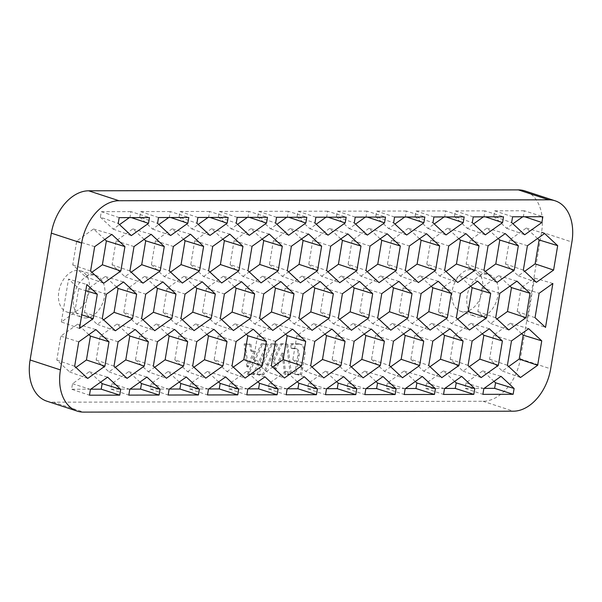 <?xml version="1.0" encoding="UTF-8"?>
<svg xmlns="http://www.w3.org/2000/svg" width="602" height="602" viewBox="0 0 602 602"><rect width="100%" height="100%" fill="white"/><g stroke="black" fill="none" stroke-linecap="round" stroke-linejoin="round"><path stroke-width="0.45" stroke-dasharray="3.01 2.26" d="M287.764 344.209L291.473 374.61L285.845 374.625L283.256 353.389L275.927 369.455L274.738 359.733L281.819 344.224L287.764 344.209L286.552 343.817L290.254 374.211L291.473 374.61M268.093 344.254L254.21 374.692L248.581 374.7L262.464 344.269L268.093 344.254L266.882 343.855L252.99 374.293L254.21 374.692M46.858 401.188A43.427 29.453 108.1 0 0 53.285 402.189L483.007 401.271A43.427 29.453 108.1 0 0 520.346 358.927L541.567 232.094A43.427 29.453 108.1 0 0 524.809 190.887M85.529 317.969A22.093 14.982 108.1 0 0 104.078 298.615A22.093 14.982 108.1 0 0 95.771 275.392A22.093 14.982 108.1 0 0 74.889 291.797A22.093 14.982 108.1 0 0 82.03 317.382A22.093 14.982 108.1 0 0 85.529 317.969M478.936 317.126A22.093 14.982 108.1 0 0 497.485 297.772A22.093 14.982 108.1 0 0 489.178 274.55A22.093 14.982 108.1 0 0 468.296 290.954A22.093 14.982 108.1 0 0 475.437 316.532A22.093 14.982 108.1 0 0 478.936 317.126M250.981 344.291L251.839 351.312L255.338 351.305L248.137 367.092L245.353 344.306L250.981 344.291L249.77 343.892L250.628 350.913L251.839 351.312M277.77 344.231L263.879 374.67L258.258 374.685L272.142 344.246L277.77 344.231L276.559 343.84L262.668 374.271L263.879 374.67M299.45 344.186A10.422 7.066 -71.9 0 1 301 344.427A10.422 7.066 -71.9 0 1 305.018 354.315L301.625 374.587L295.936 374.602L299.156 355.368A6.946 4.711 108.1 0 0 296.47 348.776A6.946 4.711 108.1 0 0 295.447 348.618L292.354 348.626L291.812 344.201L299.45 344.186L298.238 343.787A10.422 7.066 -71.9 0 1 299.781 344.028A10.422 7.066 -71.9 0 1 303.807 353.923L300.413 374.188L301.625 374.587M300.413 374.188L294.724 374.203L295.936 374.602M70.426 312.634A21.71 14.726 108.1 0 0 89.096 291.466A21.71 14.726 108.1 0 0 80.495 270.787A21.71 14.726 108.1 0 0 59.967 286.913A21.71 14.726 108.1 0 0 66.988 312.054A21.71 14.726 108.1 0 0 70.426 312.634M463.833 311.791A21.71 14.726 108.1 0 0 482.503 290.623A21.71 14.726 108.1 0 0 473.894 269.944A21.71 14.726 108.1 0 0 453.374 286.07A21.71 14.726 108.1 0 0 460.395 311.211A21.71 14.726 108.1 0 0 463.833 311.791M129.362 217.615L130.009 217.156L130.935 211.618L149.454 217.57M130.009 217.156L131.356 217.608M119.188 217.638L101.309 211.678L100.383 217.217L118.218 223.432M100.383 217.217L113.191 229.136L119.512 224.636M101.309 211.678L130.935 211.618M113.191 229.136L131.311 235.6M144.149 239.355L132.899 228.895L116.088 240.875L112.085 264.767L124.9 276.687L131.221 272.187M124.9 276.687L143.013 283.151M132.899 228.895L151.185 234.336M116.088 240.875L134.013 246.572M112.085 264.767L129.927 270.983M116.51 286.988L105.26 276.529L88.449 288.516L84.453 312.408L97.268 324.327L103.582 319.828M97.268 324.327L115.381 330.791M105.26 276.529L123.545 281.977M88.449 288.516L106.373 294.212M84.453 312.408L102.287 318.624M128.218 334.546L116.969 324.087L100.158 336.067L96.154 359.966L108.97 371.885L115.291 367.378M108.97 371.885L127.082 378.349M116.969 324.087L135.254 329.527M100.158 336.067L118.082 341.77M96.154 359.966L113.996 366.174M100.579 382.18L89.337 371.72L72.518 383.707L71.593 389.246L89.472 395.198M72.518 383.707L90.443 389.404M90.729 389.201L71.593 389.246M89.337 371.72L107.615 377.168M493.986 381.337L482.736 370.877L465.925 382.857L465 388.403L482.879 394.355M465.925 382.857L483.85 388.561M484.136 388.358L465 388.403M482.736 370.877L501.022 376.325M482.277 333.786L471.035 323.327L454.217 335.306L450.221 359.206L463.036 371.125L469.357 366.618M463.036 371.125L481.148 377.589M471.035 323.327L489.321 328.775M454.217 335.306L472.141 341.01M450.221 359.206L468.063 365.414M509.917 286.146L498.667 275.686L481.856 287.666L477.853 311.565L490.668 323.485L496.989 318.977M490.668 323.485L508.788 329.949M498.667 275.686L516.952 281.134M481.856 287.666L499.78 293.37M477.853 311.565L495.694 317.781M498.208 238.595L486.965 228.135L470.147 240.115L466.151 264.015L478.966 275.927L485.287 271.427M478.966 275.927L497.079 282.398M486.965 228.135L505.251 233.576M470.147 240.115L488.071 245.812M466.151 264.015L483.993 270.223M522.769 216.773L523.416 216.314L524.342 210.768L542.853 216.728M523.416 216.314L524.763 216.765M512.595 216.788L494.716 210.835L493.783 216.374L511.625 222.589M493.783 216.374L506.598 228.293L512.919 223.786M494.716 210.835L524.342 210.768M506.598 228.293L524.711 234.757M104.808 239.438L93.558 228.978L76.747 240.958L72.744 264.857L85.559 276.769L91.88 272.27M85.559 276.769L103.672 283.241M93.558 228.978L111.844 234.419M76.747 240.958L94.672 246.654M72.744 264.857L90.586 271.066M79.472 328.429L61.359 321.965L74.738 312.43L81.759 314.793M74.738 312.43L78.734 288.531L68.538 279.05L86.823 284.498M78.734 288.531L85.785 290.698M61.359 321.965L68.538 279.05M88.878 334.629L77.628 324.169L60.817 336.149L56.814 360.049L69.629 371.968L75.95 367.461M69.629 371.968L87.741 378.432M77.628 324.169L95.914 329.618M60.817 336.149L78.742 341.853M56.814 360.049L74.656 366.264M537.548 238.505L526.306 228.045L509.488 240.032L505.492 263.924L518.307 275.844L524.628 271.344M518.307 275.844L536.42 282.308M526.306 228.045L544.592 233.493M509.488 240.032L527.412 245.729M505.492 263.924L523.334 270.14M552.862 283.497L534.576 278.049L521.197 287.583L539.121 293.287M521.197 287.583L517.193 311.482L527.39 320.964L545.51 327.428M517.193 311.482L535.035 317.69M534.576 278.049L527.39 320.964M521.618 333.704L510.376 323.244L493.557 335.224L489.561 359.123L502.377 371.035L508.698 366.535M502.377 371.035L520.489 377.507M510.376 323.244L528.661 328.684M493.557 335.224L511.482 340.92M489.561 359.123L507.403 365.331M313.213 286.567L301.963 276.107L320.249 281.555M301.963 276.107L285.152 288.087L303.077 293.791M285.152 288.087L281.157 311.986L298.991 318.202M281.157 311.986L293.964 323.906L312.084 330.37M293.964 323.906L300.285 319.406M352.554 286.484L341.304 276.025L359.59 281.473M341.304 276.025L324.493 288.004L342.418 293.708M324.493 288.004L320.497 311.904L338.332 318.112M320.497 311.904L333.305 323.823L351.425 330.287M333.305 323.823L339.626 319.316M391.894 286.401L380.645 275.942L398.93 281.382M380.645 275.942L363.834 287.922L381.758 293.625M363.834 287.922L359.838 311.821L377.672 318.029M359.838 311.821L372.646 323.733L390.766 330.205M372.646 323.733L378.967 319.233M431.235 286.319L419.985 275.859L438.271 281.3M419.985 275.859L403.174 287.839L421.099 293.535M403.174 287.839L399.171 311.738L417.013 317.946M399.171 311.738L411.986 323.65L430.106 330.122M411.986 323.65L418.307 319.15M470.576 286.228L459.326 275.769L477.612 281.217M459.326 275.769L442.515 287.756L460.44 293.452M442.515 287.756L438.512 311.648L456.354 317.864M438.512 311.648L451.327 323.567L469.447 330.031M451.327 323.567L457.648 319.068M273.872 286.65L262.623 276.198L280.908 281.638M262.623 276.198L245.812 288.177L263.736 293.874M245.812 288.177L241.816 312.069L259.65 318.285M241.816 312.069L254.623 323.989L272.744 330.453M254.623 323.989L260.944 319.489M234.532 286.74L223.282 276.28L241.568 281.721M223.282 276.28L206.471 288.26L224.395 293.957M206.471 288.26L202.475 312.16L220.309 318.368M202.475 312.16L215.29 324.072L233.403 330.543M215.29 324.072L221.604 319.572M195.191 286.823L183.941 276.363L202.227 281.804M183.941 276.363L167.13 288.343L185.055 294.047M167.13 288.343L163.134 312.242L180.969 318.45M163.134 312.242L175.95 324.162L194.062 330.626M175.95 324.162L182.263 319.654M155.85 286.906L144.6 276.446L162.886 281.894M144.6 276.446L127.79 288.426L145.714 294.13M127.79 288.426L123.794 312.325L141.628 318.541M123.794 312.325L136.609 324.245L154.722 330.709M136.609 324.245L142.922 319.737M340.845 238.926L329.603 228.474L347.888 233.915M329.603 228.474L312.784 240.454L330.716 246.15M312.784 240.454L308.788 264.346L326.63 270.561M308.788 264.346L321.603 276.265L339.716 282.729M321.603 276.265L327.924 271.765M380.186 238.843L368.943 228.384L387.229 233.832M368.943 228.384L352.125 240.364L370.057 246.067M352.125 240.364L348.129 264.263L365.971 270.479M348.129 264.263L360.944 276.183L379.057 282.647M360.944 276.183L367.265 271.683M419.526 238.761L408.284 228.301L426.57 233.749M408.284 228.301L391.466 240.281L409.39 245.985M391.466 240.281L387.47 264.18L405.312 270.388M387.47 264.18L400.285 276.1L418.398 282.564M400.285 276.1L406.606 271.592M458.867 238.678L447.625 228.218L465.91 233.659M447.625 228.218L430.806 240.198L448.731 245.902M430.806 240.198L426.81 264.097L444.652 270.306M426.81 264.097L439.626 276.009L457.738 282.481M439.626 276.009L445.947 271.51M301.504 239.017L290.262 228.557L308.548 233.997M290.262 228.557L273.443 240.537L291.376 246.233M273.443 240.537L269.448 264.436L287.289 270.644M269.448 264.436L282.263 276.348L300.375 282.82M282.263 276.348L288.584 271.848M262.163 239.099L250.921 228.64L269.207 234.08M250.921 228.64L234.103 240.619L252.035 246.323M234.103 240.619L230.107 264.519L247.949 270.727M230.107 264.519L242.922 276.431L261.035 282.902M242.922 276.431L249.243 271.931M222.823 239.182L211.58 228.722L229.866 234.17M211.58 228.722L194.77 240.702L212.694 246.406M194.77 240.702L190.766 264.602L208.608 270.817M190.766 264.602L203.581 276.521L221.694 282.985M203.581 276.521L209.902 272.014M183.49 239.265L172.24 228.805L190.525 234.253M172.24 228.805L155.429 240.792L173.353 246.489M155.429 240.792L151.426 264.684L169.267 270.9M151.426 264.684L164.241 276.604L182.353 283.068M164.241 276.604L170.562 272.104M167.559 334.464L156.309 324.004L174.595 329.445M156.309 324.004L139.498 335.984L157.423 341.68M139.498 335.984L135.495 359.883L153.337 366.091M135.495 359.883L148.31 371.795L166.423 378.267M148.31 371.795L154.631 367.295M206.9 334.381L195.65 323.921L213.936 329.362M195.65 323.921L178.839 335.901L196.764 341.597M178.839 335.901L174.836 359.793L192.678 366.008M174.836 359.793L187.651 371.712L205.764 378.176M187.651 371.712L193.972 367.212M246.241 334.291L234.991 323.831L253.276 329.279M234.991 323.831L218.18 335.811L236.104 341.515M218.18 335.811L214.177 359.71L232.018 365.926M214.177 359.71L226.992 371.63L245.104 378.094M226.992 371.63L233.313 367.13M285.574 334.208L274.331 323.748L292.617 329.196M274.331 323.748L257.521 335.728L275.445 341.432M257.521 335.728L253.517 359.627L271.359 365.835M253.517 359.627L266.332 371.547L284.445 378.011M266.332 371.547L272.653 367.039M324.914 334.125L313.672 323.665L331.958 329.106M313.672 323.665L296.861 335.645L314.786 341.349M296.861 335.645L292.858 359.544L310.7 365.753M292.858 359.544L305.673 371.457L323.786 377.928M305.673 371.457L311.994 366.957M364.255 334.042L353.013 323.583L371.299 329.023M353.013 323.583L336.194 335.562L354.126 341.259M336.194 335.562L332.199 359.462L350.04 365.67M332.199 359.462L345.014 371.374L363.126 377.845M345.014 371.374L351.335 366.874M403.596 333.952L392.353 323.492L410.639 328.94M392.353 323.492L375.535 335.48L393.467 341.176M375.535 335.48L371.539 359.371L389.381 365.587M371.539 359.371L384.354 371.291L402.467 377.755M384.354 371.291L390.675 366.791M442.937 333.869L431.694 323.409L449.98 328.858M431.694 323.409L414.876 335.389L432.808 341.093M414.876 335.389L410.88 359.289L428.722 365.504M410.88 359.289L423.695 371.208L441.808 377.672M423.695 371.208L430.016 366.701M208.044 217.442L208.691 216.983L209.616 211.445L228.135 217.405M208.691 216.983L210.038 217.442M197.87 217.465L179.99 211.513L179.065 217.051L196.899 223.259M209.616 211.445L179.99 211.513M179.065 217.051L191.872 228.963L198.193 224.463M191.872 228.963L209.993 235.435M247.384 217.36L248.032 216.901L248.957 211.362L267.476 217.314M248.032 216.901L249.378 217.36M237.211 217.382L219.331 211.422L218.398 216.968L236.24 223.176M248.957 211.362L219.331 211.422M218.398 216.968L231.213 228.88L237.534 224.38M231.213 228.88L249.333 235.352M286.725 217.277L287.372 216.818L288.298 211.279L306.817 217.232M287.372 216.818L288.719 217.269M276.551 217.299L258.672 211.34L257.739 216.878L275.581 223.094M288.298 211.279L258.672 211.34M257.739 216.878L270.554 228.798L276.875 224.298M270.554 228.798L288.674 235.262M326.066 217.194L326.713 216.735L327.638 211.197L346.158 217.149M326.713 216.735L328.06 217.187M315.892 217.217L298.013 211.257L297.079 216.795L314.921 223.011M327.638 211.197L298.013 211.257M297.079 216.795L309.895 228.715L316.216 224.215M309.895 228.715L328.015 235.179M365.406 217.104L366.054 216.652L366.979 211.106L385.498 217.066M366.054 216.652L367.401 217.104M355.233 217.126L337.353 211.174L336.42 216.712L354.262 222.921M366.979 211.106L337.353 211.174M336.42 216.712L349.235 228.632L355.556 224.125M349.235 228.632L367.348 235.096M404.747 217.021L405.394 216.562L406.32 211.024L424.839 216.976M405.394 216.562L406.741 217.021M394.573 217.044L376.694 211.091L375.761 216.63L393.603 222.838M406.32 211.024L376.694 211.091M375.761 216.63L388.576 228.542L394.897 224.042M388.576 228.542L406.689 235.013M444.088 216.938L444.735 216.479L445.661 210.941L464.172 216.893M444.735 216.479L446.082 216.931M433.914 216.961L416.035 211.001L415.102 216.547L432.943 222.755M445.661 210.941L416.035 211.001M415.102 216.547L427.917 228.459L434.238 223.959M427.917 228.459L446.029 234.93M483.429 216.855L484.076 216.396L485.001 210.858L503.513 216.81M484.076 216.396L485.423 216.848M473.255 216.878L455.375 210.918L454.442 216.457L472.284 222.672M485.001 210.858L455.375 210.918M454.442 216.457L467.257 228.376L473.578 223.876M467.257 228.376L485.37 234.84M168.703 217.533L169.35 217.074L170.276 211.528L188.795 217.488M169.35 217.074L170.697 217.525M158.529 217.548L140.65 211.595L139.724 217.134L157.558 223.35M170.276 211.528L140.65 211.595M139.724 217.134L152.532 229.053L158.853 224.546M152.532 229.053L170.652 235.517M139.92 382.097L128.677 371.637L111.859 383.617L110.934 389.155L128.813 395.115M111.859 383.617L129.784 389.321M110.934 389.155L130.07 389.118M128.677 371.637L146.956 377.085M179.261 382.014L168.018 371.554L151.2 383.534L150.274 389.073L168.154 395.032M151.2 383.534L169.124 389.238M150.274 389.073L169.41 389.035M168.018 371.554L186.296 376.995M218.601 381.931L207.359 371.472L190.541 383.451L189.615 388.99L207.494 394.95M190.541 383.451L208.465 389.148M189.615 388.99L208.751 388.952M207.359 371.472L225.637 376.912M257.942 381.841L246.692 371.389L229.881 383.369L228.956 388.907L246.835 394.859M229.881 383.369L247.806 389.065M228.956 388.907L248.092 388.862M246.692 371.389L264.978 376.829M297.283 381.758L286.033 371.299L269.222 383.278L268.296 388.824L286.176 394.777M269.222 383.278L287.146 388.982M268.296 388.824L287.432 388.779M286.033 371.299L304.319 376.747M336.623 381.676L325.373 371.216L308.563 383.196L307.637 388.734L325.516 394.694M308.563 383.196L326.487 388.9M307.637 388.734L326.773 388.696M325.373 371.216L343.659 376.664M375.964 381.593L364.714 371.133L347.903 383.113L346.978 388.651L364.857 394.611M347.903 383.113L365.828 388.817M346.978 388.651L366.114 388.614M364.714 371.133L383 376.574M415.305 381.51L404.055 371.05L387.244 383.03L386.318 388.568L404.198 394.521M387.244 383.03L405.169 388.726M386.318 388.568L405.455 388.523M404.055 371.05L422.341 376.491M454.645 381.42L443.396 370.96L426.585 382.947L425.659 388.486L443.539 394.438M426.585 382.947L444.509 388.644M425.659 388.486L444.795 388.44M443.396 370.96L461.681 376.408M250.628 350.913L255.338 351.305M254.127 350.906L246.918 366.701L248.137 367.092M246.918 366.701L244.141 343.908L245.353 344.306M244.141 343.908L249.77 343.892M252.99 374.293L247.369 374.309L248.581 374.7M247.369 374.309L261.253 343.87L262.464 344.269M261.253 343.87L266.882 343.855M262.668 374.271L257.039 374.286L258.258 374.685M257.039 374.286L270.93 343.847L272.142 344.246M270.93 343.847L276.559 343.84M290.254 374.211L284.633 374.226L285.845 374.625M284.633 374.226L282.045 352.998L283.256 353.389M282.045 352.998L274.715 369.056L275.927 369.455M274.715 369.056L273.526 359.334L274.738 359.733M273.526 359.334L280.607 343.825L281.819 344.224M280.607 343.825L286.552 343.817M294.724 374.203L297.937 354.977A6.946 4.711 108.1 0 0 295.258 348.377A6.946 4.711 108.1 0 0 294.227 348.219L291.135 348.227L292.354 348.626M291.135 348.227L290.6 343.81L291.812 344.201M290.6 343.81L298.238 343.787M303.807 353.923L305.018 354.315M520.346 358.927L550.672 368.853M541.567 232.094L571.9 242.019M483.007 401.271L513.34 411.196M53.285 402.189L83.618 412.114M297.937 354.977L299.156 355.368M294.227 348.219L295.447 348.618M66.988 312.054L82.03 317.382M80.495 270.787L95.771 275.392M460.395 311.211L475.437 316.532M473.894 269.944L489.178 274.55M301 344.427L299.781 344.028M296.47 348.776L295.258 348.377"/><path stroke-width="0.9" d="M555.142 200.812L524.809 190.887A43.427 29.453 108.1 0 0 518.382 189.886L88.66 190.804A43.427 29.453 108.1 0 0 51.328 233.147L30.1 359.981A43.427 29.453 108.1 0 0 46.858 401.188L77.191 411.113A43.427 29.453 108.1 0 0 83.618 412.114L513.34 411.196A43.427 29.453 108.1 0 0 550.672 368.853L571.9 242.019A43.427 29.453 108.1 0 0 555.142 200.812A43.427 29.453 108.1 0 0 548.715 199.811L118.993 200.729A43.427 29.453 108.1 0 0 81.654 243.073L60.433 369.906A43.427 29.453 108.1 0 0 77.191 411.113M444.509 388.644L443.539 394.438L473.804 394.378L474.775 388.576L461.681 376.408L444.509 388.644M405.169 388.726L404.198 394.521L434.463 394.461L435.434 388.666L422.341 376.491L405.169 388.726M365.828 388.817L364.857 394.611L395.123 394.543L396.093 388.749L383 376.574L365.828 388.817M326.487 388.9L325.516 394.694L355.782 394.626L356.753 388.832L343.659 376.664L326.487 388.9M287.146 388.982L286.176 394.777L316.441 394.709L317.412 388.915L304.319 376.747L287.146 388.982M247.806 389.065L246.835 394.859L277.101 394.799L278.071 389.005L264.978 376.829L247.806 389.065M208.465 389.148L207.494 394.95L237.76 394.882L238.731 389.088L225.637 376.912L208.465 389.148M169.124 389.238L168.154 395.032L198.419 394.965L199.39 389.17L186.296 376.995L169.124 389.238M129.784 389.321L128.813 395.115L159.078 395.047L160.049 389.253L146.956 377.085L129.784 389.321M187.824 223.282L188.795 217.488L158.529 217.548L157.558 223.35L170.652 235.517L187.824 223.282L170.697 217.525M502.55 222.605L503.513 216.81L473.255 216.878L472.284 222.672L485.37 234.84L502.55 222.605L485.423 216.848M463.209 222.687L464.172 216.893L433.914 216.961L432.943 222.755L446.029 234.93L463.209 222.687L446.082 216.931M423.868 222.778L424.839 216.976L394.573 217.044L393.603 222.838L406.689 235.013L423.868 222.778L406.741 217.021M384.527 222.86L385.498 217.066L355.233 217.126L354.262 222.921L367.348 235.096L384.527 222.86L367.401 217.104M345.187 222.943L346.158 217.149L315.892 217.217L314.921 223.011L328.015 235.179L345.187 222.943L328.06 217.187M305.846 223.026L306.817 217.232L276.551 217.299L275.581 223.094L288.674 235.262L305.846 223.026L288.719 217.269M266.505 223.109L267.476 217.314L237.211 217.382L236.24 223.176L249.333 235.352L266.505 223.109L249.378 217.36M227.165 223.199L228.135 217.405L197.87 217.465L196.899 223.259L209.993 235.435L227.165 223.199L210.038 217.442M423.725 341.108L410.639 328.94L393.467 341.176L389.381 365.587L402.467 377.755L419.639 365.519L423.725 341.108L405.169 335.412L403.596 333.952M345.044 341.281L331.958 329.106L314.786 341.349L310.7 365.753L323.786 377.928L340.958 365.692L345.044 341.281L326.487 335.585L324.914 334.125M266.362 341.447L253.276 329.279L236.104 341.515L232.018 365.926L245.104 378.094L262.276 365.858L266.362 341.447L247.806 335.75L246.241 334.291M187.681 341.62L174.595 329.445L157.423 341.68L153.337 366.091L166.423 378.267L183.595 366.024L187.681 341.62L169.124 335.916L167.559 334.464M199.525 270.832L203.611 246.421L190.525 234.253L173.353 246.489L169.267 270.9L182.353 283.068L199.525 270.832L181.051 264.624L185.055 240.725L203.611 246.421M238.866 270.75L242.952 246.338L229.866 234.17L212.694 246.406L208.608 270.817L221.694 282.985L238.866 270.75L220.392 264.541L224.395 240.642L242.952 246.338M278.207 270.667L282.293 246.256L269.207 234.08L252.035 246.323L247.949 270.727L261.035 282.902L278.207 270.667L259.733 264.451L263.736 240.559L282.293 246.256M317.547 270.576L321.634 246.173L308.548 233.997L291.376 246.233L287.289 270.644L300.375 282.82L317.547 270.576L299.074 264.368L303.077 240.469L321.634 246.173M474.91 270.245L478.996 245.834L465.91 233.659L448.731 245.902L444.652 270.306L457.738 282.481L474.91 270.245L456.436 264.03L460.44 240.138L478.996 245.834M435.57 270.328L439.656 245.917L426.57 233.749L409.39 245.985L405.312 270.388L418.398 282.564L435.57 270.328L417.096 264.12L421.099 240.221L439.656 245.917M396.229 270.411L400.315 246L387.229 233.832L370.057 246.067L365.971 270.479L379.057 282.647L396.229 270.411L377.755 264.203L381.758 240.303L400.315 246M356.888 270.494L360.974 246.09L347.888 233.915L330.716 246.15L326.63 270.561L339.716 282.729L356.888 270.494L338.414 264.286L342.418 240.386L360.974 246.09M171.894 318.473L175.98 294.062L162.886 281.894L145.714 294.13L141.628 318.541L154.722 330.709L171.894 318.473L153.42 312.265L157.415 288.366L175.98 294.062M211.234 318.39L215.32 293.979L202.227 281.804L185.055 294.047L180.969 318.45L194.062 330.626L211.234 318.39L192.76 312.175L196.756 288.283L215.32 293.979M250.575 318.3L254.661 293.896L241.568 281.721L224.395 293.957L220.309 318.368L233.403 330.543L250.575 318.3L232.101 312.092L236.097 288.192L254.661 293.896M289.916 318.217L294.002 293.814L280.908 281.638L263.736 293.874L259.65 318.285L272.744 330.453L289.916 318.217L271.442 312.009L275.438 288.11L294.002 293.814M486.619 317.796L490.705 293.385L477.612 281.217L460.44 293.452L456.354 317.864L469.447 330.031L486.619 317.796L468.145 311.588L472.141 287.688L490.705 293.385M447.278 317.879L451.365 293.475L438.271 281.3L421.099 293.535L417.013 317.946L430.106 330.122L447.278 317.879L428.805 311.67L432.8 287.771L451.365 293.475M407.938 317.969L412.024 293.558L398.93 281.382L381.758 293.625L377.672 318.029L390.766 330.205L407.938 317.969L389.464 311.753L393.46 287.861L412.024 293.558M368.597 318.052L372.683 293.641L359.59 281.473L342.418 293.708L338.332 318.112L351.425 330.287L368.597 318.052L350.123 311.844L354.119 287.944L372.683 293.641M329.256 318.134L333.342 293.723L320.249 281.555L303.077 293.791L298.991 318.202L312.084 330.37L329.256 318.134L310.782 311.926L314.778 288.027L333.342 293.723M512.595 216.788L511.625 222.589L524.711 234.757L541.89 222.522L542.853 216.728L512.595 216.788M497.079 282.398L514.251 270.155L518.337 245.751L505.251 233.576L488.071 245.812L483.993 270.223L497.079 282.398M508.788 329.949L525.96 317.713L530.038 293.302L516.952 281.134L499.78 293.37L495.694 317.781L508.788 329.949M481.148 377.589L498.321 365.354L502.407 340.943L489.321 328.775L472.141 341.01L468.063 365.414L481.148 377.589M513.145 394.287L514.116 388.493L501.022 376.325L483.85 388.561L482.879 394.355L513.145 394.287L494.626 388.335L495.551 382.797L514.116 388.493M119.738 395.138L120.709 389.336L107.615 377.168L90.443 389.404L89.472 395.198L119.738 395.138L101.219 389.178L102.152 383.64L120.709 389.336M127.082 378.349L144.254 366.114L148.34 341.703L135.254 329.527L118.082 341.77L113.996 366.174L127.082 378.349M115.381 330.791L132.553 318.556L136.639 294.145L123.545 281.977L106.373 294.212L102.287 318.624L115.381 330.791M143.013 283.151L160.185 270.915L164.271 246.511L151.185 234.336L134.013 246.572L129.927 270.983L143.013 283.151M119.188 217.638L118.218 223.432L131.311 235.6L148.483 223.365L149.454 217.57L119.188 217.638M103.672 283.241L120.844 271.005L124.93 246.594L111.844 234.419L94.672 246.654L90.586 271.066L103.672 283.241M79.472 328.429L93.212 318.639L97.298 294.235L86.823 284.498L79.472 328.429M87.741 378.432L104.914 366.197L109 341.785L95.914 329.618L78.742 341.853L74.656 366.264L87.741 378.432M536.42 282.308L553.592 270.072L557.678 245.661L544.592 233.493L527.412 245.729L523.334 270.14L536.42 282.308M552.862 283.497L539.121 293.287L535.035 317.69L545.51 327.428L552.862 283.497M520.489 377.507L537.661 365.271L541.747 340.86L528.661 328.684L511.482 340.92L507.403 365.331L520.489 377.507M227.022 341.537L213.936 329.362L196.764 341.597L192.678 366.008L205.764 378.176L222.936 365.941L227.022 341.537L208.465 335.833L206.9 334.381M305.703 341.364L292.617 329.196L275.445 341.432L271.359 365.835L284.445 378.011L301.617 365.775L305.703 341.364L287.146 335.668L285.574 334.208M384.385 341.199L371.299 329.023L354.126 341.259L350.04 365.67L363.126 377.845L380.298 365.602L384.385 341.199L365.828 335.495L364.255 334.042M463.066 341.025L449.98 328.858L432.808 341.093L428.722 365.504L441.808 377.672L458.98 365.437L463.066 341.025L444.509 335.329L442.937 333.869M131.356 217.608L148.483 223.365M119.512 224.636L129.362 217.615M131.221 272.187L141.711 264.707L160.185 270.915M141.711 264.707L145.714 240.808L164.271 246.511M145.714 240.808L144.149 239.355M103.582 319.828L114.079 312.348L132.553 318.556M114.079 312.348L118.075 288.448L136.639 294.145M118.075 288.448L116.51 286.988M115.291 367.378L125.78 359.898L144.254 366.114M125.78 359.898L129.784 336.006L148.34 341.703M129.784 336.006L128.218 334.546M102.152 383.64L100.579 382.18M101.219 389.178L90.729 389.201M495.551 382.797L493.986 381.337M494.626 388.335L484.136 388.358M469.357 366.618L479.847 359.138L498.321 365.354M479.847 359.138L483.85 335.246L502.407 340.943M483.85 335.246L482.277 333.786M496.989 318.977L507.486 311.505L525.96 317.713M507.486 311.505L511.482 287.605L530.038 293.302M511.482 287.605L509.917 286.146M485.287 271.427L495.777 263.947L514.251 270.155M495.777 263.947L499.78 240.047L518.337 245.751M499.78 240.047L498.208 238.595M524.763 216.765L541.89 222.522M512.919 223.786L522.769 216.773M91.88 272.27L102.37 264.79L120.844 271.005M102.37 264.79L106.373 240.898L124.93 246.594M106.373 240.898L104.808 239.438M81.759 314.793L93.212 318.639M85.785 290.698L97.298 294.235M75.95 367.461L86.44 359.988L104.914 366.197M86.44 359.988L90.443 336.089L109 341.785M90.443 336.089L88.878 334.629M524.628 271.344L535.118 263.864L553.592 270.072M535.118 263.864L539.121 239.965L557.678 245.661M539.121 239.965L537.548 238.505M508.698 366.535L519.187 359.055L537.661 365.271M519.187 359.055L523.191 335.156L541.747 340.86M523.191 335.156L521.618 333.704M314.778 288.027L313.213 286.567M300.285 319.406L310.782 311.926M354.119 287.944L352.554 286.484M339.626 319.316L350.123 311.844M393.46 287.861L391.894 286.401M378.967 319.233L389.464 311.753M432.8 287.771L431.235 286.319M418.307 319.15L428.805 311.67M472.141 287.688L470.576 286.228M457.648 319.068L468.145 311.588M275.438 288.11L273.872 286.65M260.944 319.489L271.442 312.009M236.097 288.192L234.532 286.74M221.604 319.572L232.101 312.092M196.756 288.283L195.191 286.823M182.263 319.654L192.76 312.175M157.415 288.366L155.85 286.906M142.922 319.737L153.42 312.265M342.418 240.386L340.845 238.926M327.924 271.765L338.414 264.286M381.758 240.303L380.186 238.843M367.265 271.683L377.755 264.203M421.099 240.221L419.526 238.761M406.606 271.592L417.096 264.12M460.44 240.138L458.867 238.678M445.947 271.51L456.436 264.03M303.077 240.469L301.504 239.017M288.584 271.848L299.074 264.368M263.736 240.559L262.163 239.099M249.243 271.931L259.733 264.451M224.395 240.642L222.823 239.182M209.902 272.014L220.392 264.541M185.055 240.725L183.49 239.265M170.562 272.104L181.051 264.624M154.631 367.295L165.121 359.815L169.124 335.916M165.121 359.815L183.595 366.024M193.972 367.212L204.462 359.733L208.465 335.833M204.462 359.733L222.936 365.941M233.313 367.13L243.802 359.65L247.806 335.75M243.802 359.65L262.276 365.858M272.653 367.039L283.143 359.567L287.146 335.668M283.143 359.567L301.617 365.775M311.994 366.957L322.484 359.477L326.487 335.585M322.484 359.477L340.958 365.692M351.335 366.874L361.825 359.394L365.828 335.495M361.825 359.394L380.298 365.602M390.675 366.791L401.165 359.311L405.169 335.412M401.165 359.311L419.639 365.519M430.016 366.701L440.506 359.228L444.509 335.329M440.506 359.228L458.98 365.437M198.193 224.463L208.044 217.442M237.534 224.38L247.384 217.36M276.875 224.298L286.725 217.277M316.216 224.215L326.066 217.194M355.556 224.125L365.406 217.104M394.897 224.042L404.747 217.021M434.238 223.959L444.088 216.938M473.578 223.876L483.429 216.855M158.853 224.546L168.703 217.533M159.078 395.047L140.559 389.095L141.485 383.557L160.049 389.253M130.07 389.118L140.559 389.095M141.485 383.557L139.92 382.097M198.419 394.965L179.9 389.012L180.826 383.474L199.39 389.17M169.41 389.035L179.9 389.012M180.826 383.474L179.261 382.014M237.76 394.882L219.241 388.93L220.166 383.384L238.731 389.088M208.751 388.952L219.241 388.93M220.166 383.384L218.601 381.931M277.101 394.799L258.582 388.839L259.507 383.301L278.071 389.005M248.092 388.862L258.582 388.839M259.507 383.301L257.942 381.841M316.441 394.709L297.922 388.757L298.848 383.218L317.412 388.915M287.432 388.779L297.922 388.757M298.848 383.218L297.283 381.758M355.782 394.626L337.263 388.674L338.189 383.135L356.753 388.832M326.773 388.696L337.263 388.674M338.189 383.135L336.623 381.676M395.123 394.543L376.604 388.591L377.529 383.053L396.093 388.749M366.114 388.614L376.604 388.591M377.529 383.053L375.964 381.593M434.463 394.461L415.944 388.508L416.87 382.962L435.434 388.666M405.455 388.523L415.944 388.508M416.87 382.962L415.305 381.51M473.804 394.378L455.285 388.418L456.211 382.88L474.775 388.576M444.795 388.44L455.285 388.418M456.211 382.88L454.645 381.42M518.382 189.886L548.715 199.811M88.66 190.804L118.993 200.729M30.1 359.981L60.433 369.906M51.328 233.147L81.654 243.073"/></g></svg>
